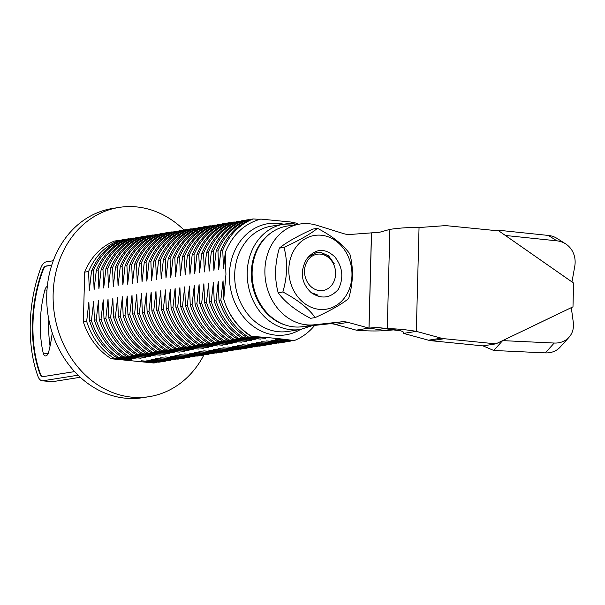 <?xml version="1.0" encoding="UTF-8"?>
<svg xmlns="http://www.w3.org/2000/svg" width="605" height="605" viewBox="0 0 605 605"><rect width="100%" height="100%" fill="white"/><g stroke="black" fill="none" stroke-linecap="round" stroke-linejoin="round"><path stroke-width="0.91" d="M320.552 254.123A18.369 15.458 80.9 0 0 304.542 270.813A18.369 15.458 80.9 0 0 319.591 290.604A18.369 15.458 80.9 0 0 335.601 273.914A18.369 15.458 80.9 0 0 320.552 254.123M311.106 292.586L318.086 295.142M348.215 256.505A37.336 31.422 80.9 0 0 305.449 238.635A37.336 31.422 80.9 0 0 292.57 288.124A37.336 31.422 80.9 0 0 335.336 305.986A37.336 31.422 80.9 0 0 348.215 256.505M317.504 228.335C332.372 236.124 343.141 244.654 349.826 253.926C353.623 268.007 353.237 282.875 348.654 298.552C341.674 304.232 330.512 310.569 315.167 317.58C308.671 308.459 297.894 299.929 282.845 291.988C287.413 276.576 287.806 261.7 284.01 247.369C299.354 240.359 310.516 234.014 317.504 228.335L312.838 229.083C297.478 236.101 286.316 242.439 279.351 248.11L284.01 247.369M315.167 317.58L310.501 318.321C295.633 310.539 284.857 302.008 278.179 292.737C274.375 278.655 274.768 263.788 279.351 248.11M334.202 263.909L328.432 255.824L320.226 252.209L316.702 252.285M308.066 257.382C316.445 248.262 325.392 248.118 334.898 256.943C342.74 267.145 343.897 277.945 338.361 289.341C330.307 298.31 321.247 299.407 311.174 292.638C301.834 283.639 299.891 273.256 305.351 261.489A20.358 17.137 -99.1 0 1 308.066 257.382L316.786 252.27L320.385 252.187L328.591 255.802L334.361 263.878M278.179 292.737L282.845 291.988M545.324 352.889L554.21 343.043A23.95 19.942 42 0 0 554.8 343.058A23.95 19.942 42 0 0 569.025 337.272L560.147 347.126A23.95 19.942 -138 0 1 545.914 352.912A23.95 19.942 -138 0 1 545.324 352.889L493.756 350.476L483.077 345.894L431.418 340.751A23.95 20.154 -99.1 0 1 428.491 340.207L403.55 333.393L416.323 331.351C406.046 329.657 396.366 328.749 387.283 328.621L377.134 327.434L368.967 328.099L347.996 322.367L335.223 324.409A23.95 20.154 80.9 0 0 328.734 323.872L301.381 326.844A50.903 42.834 -99.1 0 1 252.126 272.053A50.903 42.834 -99.1 0 1 287.133 226.073L299.914 224.039A50.903 42.834 -99.1 0 1 316.763 225.294L343.821 233.689A23.95 20.154 -99.1 0 0 350.303 234.453L379.622 232.252L389.885 229.386C399.005 227.987 408.723 227.367 419.046 227.533L444.214 225.71A23.95 20.154 80.9 0 1 447.155 225.756L498.815 230.898L505.394 235.466L556.887 240.835L548.402 235.443A23.95 21.742 -57.5 0 1 557.107 238.453L565.592 243.845A23.95 21.742 122.5 0 0 556.887 240.835M328.734 323.872L341.515 321.837L314.161 324.802A50.903 42.834 -99.1 0 1 264.899 270.012A50.903 42.834 -99.1 0 1 299.914 224.039M569.025 337.272A23.95 19.942 42 0 0 573.283 322.261L571.302 307.658L572.98 306.826L573.601 283.072L571.975 281.907L574.75 266.359A23.95 21.742 122.5 0 0 565.592 243.845M498.104 230.83L496.909 230.066L548.402 235.443M554.21 343.043L502.642 340.623L495.858 343.859L483.077 345.894M572.98 306.826L495.858 343.859L444.199 338.709L431.418 340.751M428.491 340.207L441.264 338.165A23.95 20.154 80.9 0 0 444.199 338.709M441.264 338.165L416.323 331.351L419.046 227.533M403.55 333.393L403.543 332.402C403.187 331.464 400.888 330.678 396.653 330.05L387.283 328.621L389.885 229.386M341.515 321.837A23.95 20.154 -99.1 0 1 347.996 322.367M377.134 327.434L393.386 329.914L385.294 330.58A24.011 2.806 1.5 0 1 356.262 330.149L368.967 328.099L371.455 232.917M356.186 330.133L335.223 324.409M368.967 328.099L356.262 330.149M400.049 330.693L393.386 329.914M385.294 330.58L369.035 328.099L371.53 232.917M495.011 230.52L496.909 230.066M571.302 307.658L502.642 340.623L493.756 350.476M203.893 354.999A95.809 80.624 -99.1 0 1 149.246 396.646A95.809 80.624 -99.1 0 1 53.142 293.962A95.809 80.624 -99.1 0 1 119.041 207.424A95.809 80.624 -99.1 0 1 183.973 230.029M149.246 396.646L142.856 397.666A95.809 80.624 -99.1 0 1 46.751 294.983A95.809 80.624 -99.1 0 1 112.651 208.438L119.041 207.424M123.677 356.814C110.654 348.556 101.511 336.244 96.248 319.894L94.403 320.189C99.666 336.539 108.817 348.851 121.839 357.109L123.677 356.814L141.086 358.228L126.626 356.345L128.472 356.05L145.881 357.464L131.421 355.581L133.259 355.286L150.675 356.7L136.216 354.817L138.053 354.522L155.462 355.937L141.003 354.054L142.848 353.759L160.257 355.173L145.797 353.29L147.635 352.995L165.052 354.409L150.592 352.526L152.43 352.231L169.839 353.638L155.379 351.755L157.224 351.467L174.633 352.874L160.174 350.991L162.011 350.696L179.42 352.11L164.968 350.227L166.806 349.932L184.215 351.346L169.755 349.463L171.601 349.168L189.01 350.582L174.55 348.699L176.388 348.404L193.797 349.819L179.345 347.935L181.182 347.641L198.591 349.055L184.132 347.172L185.977 346.877L203.386 348.291L188.926 346.408L190.764 346.113L208.173 347.52L193.713 345.637L195.559 345.349L212.968 346.756L198.508 344.873L200.353 344.578L217.762 345.992L203.303 344.109L205.14 343.814L222.549 345.228L208.09 343.345L209.935 343.05L227.344 344.464L212.884 342.581L214.722 342.286L232.138 343.7L217.679 341.817L219.517 341.522L236.926 342.937L222.466 341.054L224.311 340.759L241.72 342.173L227.261 340.29L229.098 339.995L246.515 341.401L232.055 339.518L233.893 339.231L251.302 340.638L236.842 338.755L238.688 338.46L256.096 339.874L241.637 337.991L243.475 337.696L260.891 339.11L246.432 337.227L248.269 336.932C235.247 328.674 226.104 316.362 220.84 300.012L223.041 280.75L223.759 299.248L225.937 274.39L225.272 252.497C232.554 234.657 244.397 223.525 260.785 219.086L290.733 222.012L295.875 224.682M243.558 348.329L242.159 348.904L227.699 347.02L245.108 348.435L246.953 348.14L232.494 346.257L249.903 347.671L251.74 347.376L237.281 345.493L254.69 346.907L256.535 346.612L242.076 344.729L259.484 346.143L261.322 345.848L246.87 343.965L264.279 345.379L266.117 345.084L251.657 343.201L269.066 344.608L270.911 344.321L256.452 342.438L273.861 343.844L275.698 343.549L261.239 341.666L278.655 343.08L280.493 342.785L266.034 340.902L283.442 342.317L285.288 342.022L270.828 340.139L288.237 341.553L290.075 341.258L275.615 339.375L294.159 340.607A64.372 54.17 80.9 0 0 314.676 325.399M242.159 348.904L240.314 349.198L222.905 347.784L237.364 349.667L235.526 349.962L218.118 348.556L232.577 350.439L230.732 350.726L213.323 349.319L227.782 351.202L225.945 351.497L208.528 350.083L222.988 351.966L221.15 352.261L203.741 350.847L218.201 352.73L216.356 353.025L198.947 351.611L213.406 353.494L211.569 353.789L194.152 352.375L208.612 354.258L206.774 354.553L189.365 353.138L203.824 355.022L201.979 355.316L184.57 353.902L199.03 355.785L197.192 356.08L179.776 354.674L194.235 356.557L192.398 356.844L174.989 355.438L189.448 357.321L187.603 357.615L170.194 356.201L184.654 358.084L182.816 358.379L165.407 356.965L179.859 358.848L178.021 359.143L160.612 357.729L175.072 359.612L173.227 359.907L155.818 358.493L170.277 360.376L168.44 360.671L151.031 359.257L165.49 361.14L163.645 361.435L146.236 360.02L160.696 361.903L158.85 362.198L141.441 360.792L155.901 362.675L153.814 363.008L111.396 358.78L114.095 358.349C101.073 350.083 91.93 337.779 86.659 321.421L83.377 321.951A64.372 54.17 80.9 0 0 111.396 358.78M238.763 349.093L237.364 349.667M233.976 349.856L232.577 350.439M229.182 350.62L227.782 351.202M224.387 351.384L222.988 351.966M219.6 352.148L218.201 352.73M214.805 352.912L213.406 353.494M210.011 353.675L208.612 354.258M205.224 354.447L203.824 355.022M200.429 355.211L199.03 355.785M195.634 355.974L194.235 356.557M190.847 356.738L189.448 357.321M186.053 357.502L184.654 358.084M181.258 358.266L179.859 358.848M176.471 359.03L175.072 359.612M171.676 359.793L170.277 360.376M166.889 360.565L165.49 361.14M162.095 361.329L160.696 361.903M121.839 357.109L136.299 358.992L118.89 357.585C105.86 349.319 96.717 337.008 91.453 320.658L93.654 301.403L94.403 320.189M91.453 320.658L89.616 320.952C94.879 337.303 104.022 349.614 117.045 357.873L118.89 357.585M312.218 325.664L300.677 329.43A53.293 44.846 -99.1 0 1 247.226 272.31A53.293 44.846 -99.1 0 1 283.881 224.168A53.293 44.846 -99.1 0 1 293.667 223.888A2.995 1.581 95.7 0 1 293.886 223.88A2.995 1.581 95.7 0 1 294.9 224.833M291.731 222.474L296.17 223.063L298.174 224.311M248.352 347.557L246.953 348.14M253.14 346.794L251.74 347.376M257.934 346.03L256.535 346.612M262.721 345.266L261.322 345.848M267.516 344.502L266.117 345.084M272.31 343.738L270.911 344.321M277.098 342.974L275.698 343.549M281.892 342.211L280.493 342.785M286.687 341.439L285.288 342.022M291.474 340.675L290.075 341.258M96.248 319.894L98.449 300.64L99.197 319.425C104.461 335.775 113.604 348.087 126.626 356.345M128.472 356.05C115.449 347.792 106.299 335.48 101.035 319.13L99.197 319.425M101.035 319.13L103.243 299.868L103.992 318.661C109.255 335.011 118.398 347.315 131.421 355.581M133.259 355.286C120.236 347.028 111.093 334.716 105.83 318.366L103.992 318.661M105.83 318.366L108.03 299.104L108.779 317.89C114.043 334.247 123.186 346.552 136.216 354.817M138.053 354.522C125.031 346.257 115.888 333.952 110.624 317.602L108.779 317.89M110.624 317.602L112.825 298.341L113.574 317.126C118.837 333.484 127.98 345.788 141.003 354.054M142.848 353.759C129.825 345.493 120.675 333.189 115.411 316.831L113.574 317.126M115.411 316.831L117.62 297.577L118.361 316.362C123.632 332.72 132.775 345.024 145.797 353.29M147.635 352.995C134.612 344.729 125.469 332.425 120.206 316.067L118.361 316.362M120.206 316.067L122.407 296.813L123.155 315.598C128.419 331.948 137.562 344.26 150.592 352.526M152.43 352.231C139.407 343.965 130.264 331.661 125.001 315.303L123.155 315.598M125.001 315.303L127.201 296.049L127.95 314.834C133.213 331.185 142.357 343.496 155.379 351.755M157.224 351.467C144.202 343.201 135.051 330.89 129.788 314.539L127.95 314.834M129.788 314.539L131.996 295.285L132.737 314.071C138.008 330.421 147.151 342.732 160.174 350.991M162.011 350.696C148.989 342.438 139.846 330.126 134.582 313.776L132.737 314.071M134.582 313.776L136.783 294.522L137.532 313.307C142.795 329.657 151.938 341.969 164.968 350.227M166.806 349.932C153.783 341.674 144.64 329.362 139.369 313.012L137.532 313.307M139.369 313.012L141.578 293.75L142.326 312.543C147.59 328.893 156.733 341.197 169.755 349.463M171.601 349.168C158.571 340.91 149.427 328.598 144.164 312.248L142.326 312.543M144.164 312.248L146.372 292.986L147.113 311.772C152.384 328.129 161.527 340.433 174.55 348.699M176.388 348.404C163.365 340.139 154.222 327.834 148.959 311.484L147.113 311.772M148.959 311.484L151.159 292.223L151.908 311.008C157.171 327.365 166.314 339.67 179.345 347.935M181.182 347.641C168.16 339.375 159.017 327.071 153.746 310.713L151.908 311.008M153.746 310.713L155.954 291.459L156.703 310.244C161.966 326.602 171.109 338.906 184.132 347.172M185.977 346.877C172.947 338.611 163.804 326.307 158.54 309.949L156.703 310.244M158.54 309.949L160.749 290.695L161.49 309.48C166.753 325.83 175.904 338.142 188.926 346.408M190.764 346.113C177.741 337.847 168.598 325.543 163.335 309.185L161.49 309.48M163.335 309.185L165.536 289.931L166.284 308.716C171.548 325.066 180.691 337.378 193.713 345.637M195.559 345.349C182.536 337.083 173.393 324.772 168.122 308.421L166.284 308.716M168.122 308.421L170.33 289.167L171.079 307.953C176.342 324.303 185.485 336.614 198.508 344.873M200.353 344.578C187.323 336.32 178.18 324.008 172.917 307.658L171.079 307.953M172.917 307.658L175.125 288.404L175.866 307.189C181.129 323.539 190.28 335.851 203.303 344.109M205.14 343.814C192.118 335.556 182.975 323.244 177.711 306.894L175.866 307.189M177.711 306.894L179.912 287.632L180.661 306.425C185.924 322.775 195.067 335.079 208.09 343.345M209.935 343.05C196.912 334.792 187.762 322.48 182.498 306.13L180.661 306.425M182.498 306.13L184.707 286.868L185.455 305.654C190.719 322.011 199.862 334.315 212.884 342.581M214.722 342.286C201.699 334.02 192.556 321.716 187.293 305.366L185.455 305.654M187.293 305.366L189.494 286.104L190.242 304.89C195.506 321.247 204.656 333.552 217.679 341.817M219.517 341.522C206.494 333.257 197.351 320.952 192.088 304.595L190.242 304.89M192.088 304.595L194.288 285.341L195.037 304.126C200.3 320.484 209.443 332.788 222.466 341.054M224.311 340.759C211.289 332.493 202.138 320.189 196.875 303.831L195.037 304.126M196.875 303.831L199.083 284.577L199.824 303.362C205.095 319.712 214.238 332.024 227.261 340.29M229.098 339.995C216.076 331.729 206.933 319.425 201.669 303.067L199.824 303.362M201.669 303.067L203.87 283.813L204.619 302.598C209.882 318.948 219.025 331.26 232.055 339.518M233.893 339.231C220.87 330.965 211.727 318.654 206.464 302.303L204.619 302.598M206.464 302.303L208.665 283.049L209.413 301.834C214.677 318.185 223.82 330.496 236.842 338.755M238.688 338.46C225.665 330.201 216.514 317.89 211.251 301.54L209.413 301.834M211.251 301.54L213.459 282.285L214.2 301.071C219.471 317.421 228.614 329.733 241.637 337.991M243.475 337.696C230.452 329.438 221.309 317.126 216.046 300.776L214.2 301.071M216.046 300.776L218.246 281.514L218.995 300.307C224.258 316.657 233.401 328.961 246.432 337.227M220.84 300.012L218.995 300.307M251.219 336.463L251.74 336.38A64.372 54.17 80.9 0 1 225.62 304.761C231.171 318.623 239.701 329.188 251.219 336.463L265.678 338.346L248.269 336.932M225.62 304.761L223.759 299.248M251.74 336.38C267.962 337.461 282.104 338.868 294.159 340.607M225.272 252.497L223.502 268.885L222.753 250.099C229.234 234.914 239.361 224.531 253.14 218.934L259.651 219.381M253.14 218.934L251.294 219.229C237.523 224.818 227.389 235.209 220.908 250.394L222.753 250.099M220.908 250.394L218.707 269.649L217.959 250.863C224.44 235.678 234.566 225.294 248.345 219.698L249.888 219.804M248.345 219.698L246.507 219.993C232.728 225.589 222.602 235.973 216.121 251.158L217.959 250.863M216.121 251.158L213.913 270.412L213.164 251.627C219.645 236.442 229.779 226.058 243.55 220.462L245.101 220.568M243.55 220.462L241.713 220.757C227.934 226.353 217.808 236.737 211.326 251.922L213.164 251.627M211.326 251.922L209.126 271.176L208.377 252.391C214.858 237.205 224.984 226.822 238.763 221.233L240.306 221.332M238.763 221.233L236.918 221.521C223.147 227.117 213.013 237.5 206.532 252.686L208.377 252.391M206.532 252.686L204.331 271.94L203.582 253.155C210.064 237.977 220.19 227.586 233.969 221.997L235.511 222.095M233.969 221.997L232.131 222.292C218.352 227.881 208.226 238.264 201.745 253.45L203.582 253.155M201.745 253.45L199.537 272.704L198.795 253.918C205.269 238.741 215.403 228.35 229.174 222.761L230.724 222.859M229.174 222.761L227.336 223.056C213.557 228.645 203.431 239.035 196.95 254.213L198.795 253.918M196.95 254.213L194.749 273.475L194.001 254.682C200.482 239.504 210.608 229.113 224.387 223.525L225.93 223.623M224.387 223.525L222.542 223.82C208.77 229.408 198.637 239.799 192.156 254.977L194.001 254.682M192.156 254.977L189.955 274.239L189.206 255.454C195.687 240.268 205.813 229.877 219.592 224.289L221.135 224.387M219.592 224.289L217.755 224.584C203.976 230.172 193.85 240.563 187.368 255.741L189.206 255.454M187.368 255.741L185.16 275.003L184.419 256.217C190.893 241.032 201.026 230.649 214.798 225.052L216.348 225.158M214.798 225.052L212.96 225.347C199.181 230.936 189.055 241.327 182.574 256.512L184.419 256.217M182.574 256.512L180.373 275.767L179.625 256.981C186.106 241.796 196.232 231.412 210.011 225.816L211.553 225.922M210.011 225.816L208.165 226.111C194.394 231.707 184.26 242.091 177.787 257.276L179.625 256.981M177.787 257.276L175.579 276.53L174.83 257.745C181.311 242.56 191.437 232.176 205.216 226.58L206.759 226.686M205.216 226.58L203.378 226.875C189.599 232.471 179.473 242.855 172.992 258.04L174.83 257.745M172.992 258.04L170.784 277.294L170.043 258.509C176.524 243.323 186.65 232.94 200.429 227.351L201.972 227.45M200.429 227.351L198.584 227.639C184.805 233.235 174.679 243.618 168.198 258.804L170.043 258.509M168.198 258.804L165.997 278.058L165.248 259.273C171.729 244.095 181.855 233.704 195.634 228.115L197.177 228.214M195.634 228.115L193.789 228.41C180.018 233.999 169.884 244.382 163.411 259.568L165.248 259.273M163.411 259.568L161.202 278.822L160.454 260.037C166.935 244.859 177.068 234.468 190.84 228.879L192.39 228.977M190.84 228.879L189.002 229.174C175.223 234.763 165.097 245.154 158.616 260.332L160.454 260.037M158.616 260.332L156.408 279.593L155.666 260.8C162.148 245.622 172.274 235.232 186.053 229.643L187.595 229.741M186.053 229.643L184.207 229.938C170.429 235.526 160.302 245.917 153.821 261.095L155.666 260.8M153.821 261.095L151.621 280.357L150.872 261.572C157.353 246.386 167.479 235.995 181.258 230.407L182.801 230.505M181.258 230.407L179.413 230.702C165.641 236.29 155.515 246.681 149.034 261.859L150.872 261.572M149.034 261.859L146.826 281.121L146.077 262.336C152.558 247.15 162.692 236.767 176.463 231.171L178.014 231.276M176.463 231.171L174.626 231.465C160.847 237.054 150.721 247.445 144.24 262.63L146.077 262.336M144.24 262.63L142.039 281.885L141.29 263.099C147.771 247.914 157.897 237.531 171.676 231.934L173.219 232.04M171.676 231.934L169.831 232.229C156.06 237.826 145.926 248.209 139.445 263.394L141.29 263.099M139.445 263.394L137.244 282.648L136.496 263.863C142.977 248.678 153.103 238.294 166.882 232.698L168.424 232.804M166.882 232.698L165.044 232.993C151.265 238.589 141.139 248.973 134.658 264.158L136.496 263.863M134.658 264.158L132.45 283.412L131.701 264.627C138.182 249.441 148.316 239.058 162.087 233.47L163.637 233.568M162.087 233.47L160.249 233.757C146.47 239.353 136.344 249.736 129.863 264.922L131.701 264.627M129.863 264.922L127.663 284.176L126.914 265.391C133.395 250.213 143.521 239.822 157.3 234.233L158.843 234.332M157.3 234.233L155.455 234.528C141.683 240.117 131.55 250.5 125.069 265.686L126.914 265.391M125.069 265.686L122.868 284.94L122.119 266.155C128.6 250.977 138.726 240.586 152.505 234.997L154.048 235.095M152.505 234.997L150.668 235.292C136.889 240.881 126.763 251.272 120.282 266.45L122.119 266.155M120.282 266.45L118.073 285.711L117.332 266.918C123.806 251.74 133.939 241.35 147.711 235.761L149.261 235.859M147.711 235.761L145.873 236.056C132.094 241.645 121.968 252.035 115.487 267.213L117.332 266.918M115.487 267.213L113.286 286.475L112.538 267.69C119.019 252.504 129.145 242.113 142.924 236.525L144.466 236.623M142.924 236.525L141.078 236.82C127.307 242.408 117.173 252.799 110.692 267.977L112.538 267.69M110.692 267.977L108.492 287.239L107.743 268.454C114.224 253.268 124.35 242.885 138.129 237.289L139.672 237.394M138.129 237.289L136.291 237.584C122.513 243.172 112.386 253.563 105.905 268.749L107.743 268.454M105.905 268.749L103.697 288.003L102.956 269.217C109.429 254.032 119.563 243.649 133.334 238.052L134.885 238.158M133.334 238.052L131.497 238.347C117.718 243.944 107.592 254.327 101.111 269.512L102.956 269.217M101.111 269.512L98.91 288.766L98.161 269.981C104.642 254.796 114.768 244.412 128.547 238.816L130.09 238.922M128.547 238.816L126.702 239.111C112.931 244.707 102.797 255.091 96.324 270.276L98.161 269.981M96.324 270.276L94.115 289.53L93.367 270.745C99.848 255.56 109.974 245.176 123.753 239.588L125.296 239.686M123.753 239.588L121.915 239.875C108.136 245.471 98.01 255.854 91.529 271.04L93.367 270.745M157.3 362.092L155.901 362.675M84.677 272.137L88.58 271.509C95.061 256.331 105.187 245.94 118.958 240.351L114.474 241.062A64.372 54.17 80.9 0 0 84.677 272.137L83.377 321.951M118.958 240.351L120.508 240.45M91.529 271.04L89.321 290.294L88.58 271.509M86.659 321.421L88.867 302.167L89.616 320.952M117.045 357.873L131.504 359.756L114.095 358.349M48.824 319.621A76.29 40.24 -84.3 0 0 48.695 322.972A76.29 40.24 -84.3 0 0 50.064 346.022M52.219 332.795A76.29 40.24 -84.3 0 1 48.589 352.269A5.536 2.919 95.7 0 1 45.413 355.914A5.536 2.919 95.7 0 1 43.22 353.123A76.29 40.24 95.7 0 1 40.338 322.14A76.29 40.24 95.7 0 1 44.876 289.976A5.536 2.919 95.7 0 1 47.311 286.43M51.712 265.262L46.653 266.071A7.782 4.106 -84.3 0 0 43.167 269.906A91.257 48.135 -84.3 0 0 40.444 373.898L39.938 373.852A7.782 4.106 -84.3 0 0 43.258 376.597L74.574 371.606M51.758 265.126L46.154 266.026A7.782 4.106 -84.3 0 0 42.66 269.86A91.257 48.135 -84.3 0 0 39.938 373.852M40.444 373.898A7.782 4.106 -84.3 0 0 42.94 376.628M78.053 375.191L43.144 380.764L52.514 381.695A11.979 6.315 95.7 0 1 51.637 381.725L42.267 380.787A11.979 6.315 -84.3 0 0 43.144 380.764M80.253 377.27L52.514 381.695M53.285 260.74L46.26 261.859A11.979 6.315 -84.3 0 0 40.898 267.765A95.454 50.344 95.7 0 0 38.047 376.529A11.979 6.315 -84.3 0 0 42.267 380.787M571.975 281.907L505.394 235.466M301.381 326.844L314.161 324.802M573.601 283.072L498.815 230.898M300.435 329.468A56.288 47.371 -99.1 0 1 252.368 325.619A56.288 47.371 -99.1 0 1 229.393 274.496A56.288 47.371 -99.1 0 1 283.632 224.205M293.886 223.88L283.881 224.168L271.35 226.172A53.293 44.846 80.9 0 0 234.695 274.307A53.293 44.846 80.9 0 0 288.146 331.427L300.677 329.43M270.798 233.038A50.298 42.327 80.9 0 0 252.073 283.216A50.298 42.327 80.9 0 0 285.484 325.074M44.876 289.976L46.986 290.181M43.22 353.123L48.113 353.607M43.167 269.906L42.66 269.86M46.653 266.071L46.154 266.026M572.239 307.196L571.317 307.779"/></g></svg>
